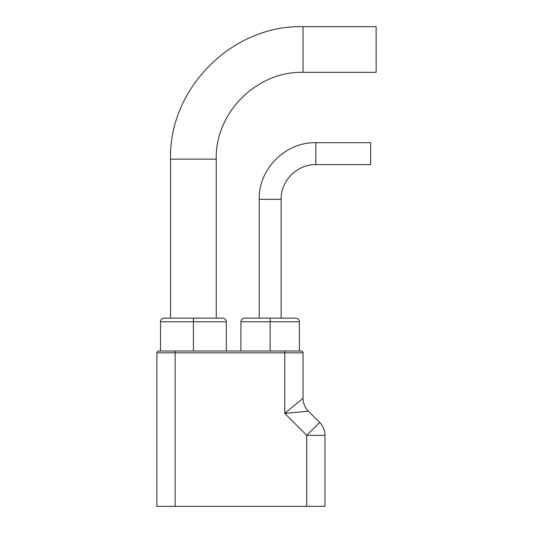 <?xml version="1.0" encoding="UTF-8"?>
<svg xmlns="http://www.w3.org/2000/svg" width="533" height="533" viewBox="0 0 533 533"><rect width="100%" height="100%" fill="white"/><g stroke="black" fill="none" stroke-linecap="round" stroke-linejoin="round"><path stroke-width="0.8" d="M324.977 506.35L324.977 435.341L324.977 506.35L156.855 506.35L156.855 352.846A1.826 1.826 0 0 1 158.681 351.02L301.218 351.02A1.826 1.826 0 0 1 303.05 352.846L303.05 398.271A18.275 18.275 0 0 0 308.4 411.196L319.627 422.416A18.275 18.275 0 0 1 324.977 435.341L306.702 435.341L284.775 413.408L303.05 398.271M164.164 318.128L193.406 318.128L193.406 321.779L160.506 321.779C160.739 319.573 161.959 318.354 164.164 318.128C161.959 318.354 160.739 319.573 160.506 321.779L160.506 351.02L175.13 351.02L175.13 352.846L156.855 352.846A1.826 1.826 0 0 1 158.681 351.02M308.4 411.196L284.775 413.408L284.775 352.846L175.13 352.846L175.13 506.35M244.574 318.128C242.368 318.354 241.149 319.573 240.916 321.779C241.149 319.573 242.368 318.354 244.574 318.128L295.742 318.128C297.94 318.354 299.16 319.573 299.393 321.779L270.158 321.779L270.158 351.02M270.158 318.128L270.158 321.779L240.916 321.779L240.916 351.02M295.742 318.128C297.94 318.354 299.16 319.573 299.393 321.779L299.393 351.02M193.406 318.128L222.641 318.128C224.846 318.354 226.065 319.573 226.298 321.779L193.406 321.779L193.406 351.02M222.641 318.128C224.846 318.354 226.065 319.573 226.298 321.779L226.298 351.02M376.145 26.65L376.145 72.335L303.05 72.335C256.666 71.142 215.052 112.749 216.245 159.14L170.56 159.14C168.734 88.345 232.255 24.824 303.05 26.65L376.145 26.65M170.56 318.128L170.56 159.14M370.662 142.691L370.662 164.624L315.842 164.624C297.287 164.144 280.638 180.787 281.118 199.342L259.191 199.342C258.412 169.068 285.568 141.911 315.842 142.691L370.662 142.691M259.191 318.128L259.191 199.342M306.702 506.35L306.702 435.341L319.627 422.416M301.218 351.02A1.826 1.826 0 0 1 303.05 352.846L284.775 352.846L284.775 351.02M303.05 26.65L303.05 72.335M315.842 142.691L315.842 164.624M216.245 318.128L216.245 159.14M281.118 318.128L281.118 199.342"/></g></svg>
